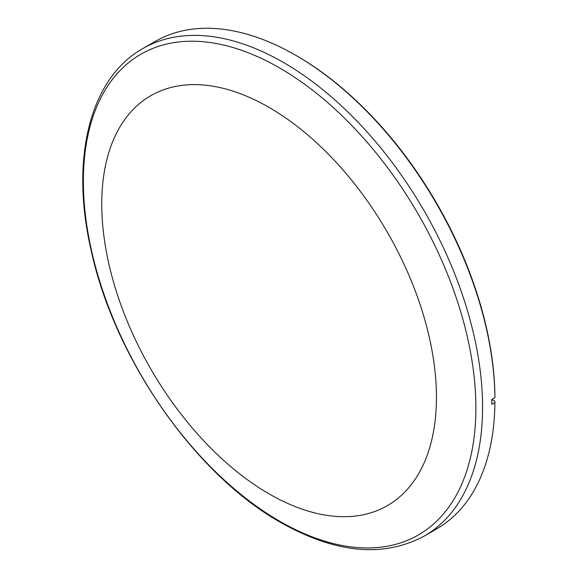 <?xml version="1.0" encoding="UTF-8"?>
<svg xmlns="http://www.w3.org/2000/svg" width="578" height="578" viewBox="0 0 578 578"><rect width="100%" height="100%" fill="white"/><g stroke="black" fill="none" stroke-linecap="round" stroke-linejoin="round"><path stroke-width="0.87" d="M424.281 536.044L436.636 528.913A281.443 162.49 -120 0 0 494.913 402.49L491.77 404.304L491.77 399.463L494.913 397.65L494.913 396.443A279.962 161.638 -120 0 0 296.962 55.987L295.914 55.38A281.443 162.49 -120 0 0 155.193 41.435L142.838 48.566C89.467 78.5 69.938 159.55 91.237 250.773C114.567 358.692 195.169 474.516 280.597 522.404C335.478 553.406 383.373 557.951 424.281 536.044A281.443 162.49 -120 0 0 424.281 211.064A281.443 162.49 -120 0 0 142.838 48.566M494.913 397.65A281.443 162.49 -120 0 0 295.914 55.38M491.77 399.463L494.913 401.276L494.913 402.49M269.102 107.429A236.655 136.632 60 0 1 414.021 480.939A236.655 136.632 60 0 1 124.176 313.601A236.655 136.632 60 0 1 269.102 107.429M279.622 521.197A277.548 160.243 -120 0 0 475.882 407.887A277.548 160.243 -120 0 0 279.622 67.966A277.548 160.243 -120 0 0 83.369 181.275A277.548 160.243 -120 0 0 279.622 521.197"/></g></svg>
